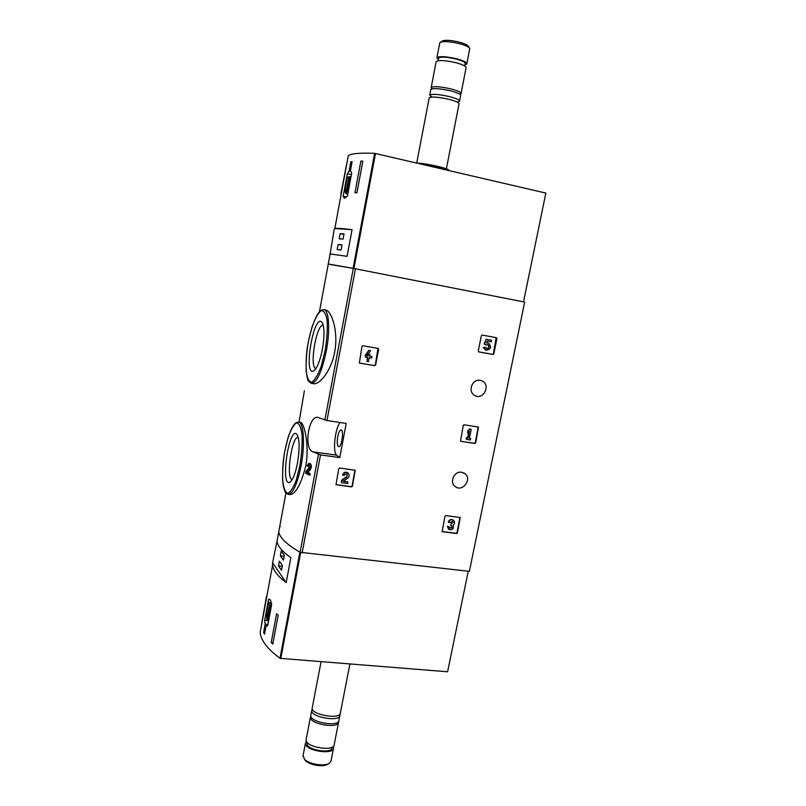 <?xml version="1.0" encoding="UTF-8"?>
<svg xmlns="http://www.w3.org/2000/svg" width="806" height="806" viewBox="0 0 806 806"><rect width="100%" height="100%" fill="white"/><g stroke="black" fill="none" stroke-linecap="round" stroke-linejoin="round"><path stroke-width="1.21" d="M338.782 468.629L339.658 467.984L355.184 470.271L352.403 486.26L351.527 486.915L335.981 484.658L338.782 468.629M444.942 516.233L445.778 515.588L460.206 517.533L457.415 532.917L456.579 533.552L442.131 531.668L444.942 516.233M346.217 423.442L326.974 420.541L317.937 417.397C308.819 415.009 303.409 448.146 312.688 451.793L320.526 454.906L339.729 457.596L346.217 423.442M326.974 420.541L355.456 268.791L524.656 302.099L469.374 571.353L300.094 552.291C286.775 544.554 279.662 537.733 278.755 531.849L279.712 526.65M461.626 472.235C454.322 470.805 449.123 482.119 455.098 486.431C462.402 492.788 472.699 478.945 464.73 473.505L461.626 472.235M480.225 380.331C471.943 378.488 467.319 392.381 475.117 395.665C483.812 400.28 490.985 384.331 481.797 380.795L480.225 380.331M481.353 335.689L482.2 335.064L496.446 337.694L496.919 338.55L493.816 353.834L492.98 354.459L478.693 351.9L478.25 351.053L481.353 335.689M463.259 425.427L464.095 424.792L478.452 427.069L475.721 442.847L474.885 443.471L460.498 441.255L463.259 425.427M361.985 346.389L362.871 345.744L378.236 348.454L378.639 349.29L375.626 365.037L374.74 365.682L359.325 363.032L361.985 346.389M305.686 466.291C309.816 444.852 303.902 422.183 300.567 422.364L298.472 422.052C303.711 422.102 305.222 444.247 301.101 465.667C297.273 484.134 292.971 493.705 288.205 494.37L289.838 494.582C295.631 494.068 300.91 484.638 305.686 466.291M308.859 463.329L306.995 465.838L307.701 466.211L308.698 464.871L308.889 468.175L305.988 471.258L305.605 473.324L309.907 475.117L310.189 473.616L307.771 472.376L310.36 469.676C311.821 466.896 311.7 464.83 310.008 463.49L308.859 463.329C310.542 464.669 310.663 466.734 309.202 469.525L310.36 469.676M334.661 352.121C338.721 331.216 331.367 310.522 325.624 309.957L323.861 309.625C328.979 309.957 330.349 329.936 326.359 350.701C321.926 371.657 316.96 382.548 311.479 383.384L313.514 383.706C319.287 384.966 331.206 371.274 334.661 352.121M355.456 268.791L328.244 264.156M304.396 390.789L299.036 422.132M308.748 474.956L309.03 473.454L306.623 472.215L309.202 469.525M306.623 472.215L307.771 472.376M307.701 466.211L308.849 466.362M309.03 473.454L310.189 473.616M297.505 463.037C295.349 473.817 292.79 480.215 289.848 482.23C280.095 487.429 288.79 426.424 296.679 434.112C299.6 438.444 299.882 448.086 297.505 463.037M292.195 479.63C285.616 478.955 291.722 436.066 298.21 437.235M322.43 349.149C319.922 361.42 316.949 368.725 313.504 371.042C303.157 376.221 313.625 313.725 321.735 322.017C324.496 326.057 324.727 335.095 322.43 349.149M315.982 368.503C308.97 367.959 316.426 323.478 323.256 325.261M340.102 422.515C335.024 428.298 332.445 452.589 336.666 455.168L339.729 457.596M337.734 436.721C336.858 442.423 337.16 445.748 338.651 446.695L338.943 446.675C341.895 446.292 344.021 429.83 341.119 429.88C339.789 430.051 338.661 432.328 337.734 436.721M496.153 337.633L493.383 353.703L492.547 354.328L478.552 351.829M485.736 344.857L484.104 343.981L486.22 339.266L484.527 344.102L486.119 344.928L487.882 344.595C489.897 346.771 489.444 348.152 486.542 348.736L485.222 347.084L483.378 347.668L485.222 347.084M487.61 344.535C489.413 346.56 489.01 347.94 486.381 348.676M486.663 342.782L488.194 342.993M485.786 350.207L483.378 347.668M486.22 339.266L491.579 340.283L491.277 341.774L487.429 341.069L486.572 342.993L488.355 343.034C491.902 346.842 491.116 349.26 486.018 350.278L483.802 347.789M491.579 340.283L486.653 339.386M459.934 517.392L457.022 532.625L456.196 533.26L442.031 531.527M453.234 520.092C450.967 518.873 449.305 519.558 448.237 522.167L449.99 522.62L452.69 521.542L453.083 522.167L450.997 524.112L450.705 525.552L451.874 525.935L451.914 527.91L449.587 528.182L449.164 526.731L447.411 526.278L449.164 526.731M452.357 521.311L451.461 524.172M450.705 525.552L451.078 523.89M451.551 525.724L451.531 527.628L449.526 528.132M448.62 529.33L447.411 526.278M448.62 522.449C449.718 519.81 451.4 519.135 453.667 520.414C454.937 521.966 454.826 523.547 453.335 525.139C453.788 529.119 452.196 530.489 448.569 529.28L447.793 526.56M478.19 426.989L475.308 442.635L474.482 443.26L460.76 441.345M467.702 433.094L467.712 430.797L469.827 429.094L468.125 430.998L467.702 433.094L469.404 431.19L468.004 438.101L466.724 437.9L466.432 439.371L470.361 439.965L470.654 438.494L469.374 438.303L471.198 429.306L469.827 429.094M466.432 439.371L466.321 437.698L467.601 437.89L468.82 431.835M469.404 438.162L470.654 438.494M469.414 428.903L471.198 429.306M354.922 470.089L352.101 486.008L351.225 486.653L335.941 484.608M347.92 472.931C345.472 471.5 343.668 472.175 342.52 474.946L344.293 475.389C344.978 473.837 345.976 473.515 347.295 474.442L346.892 477.011L341.784 480.618L341.391 482.693L347.678 483.529L347.97 482.028L343.225 481.394L347.698 478.23C349.341 476.759 349.592 475.157 348.444 473.404C345.976 471.691 344.102 472.286 342.822 475.187M346.943 474.14L346.892 477.011M341.391 482.693L341.492 480.366L346.59 476.759M343.477 481.212L347.97 482.028M378.014 348.383L375.294 364.896L374.407 365.541L359.577 363.123M365.309 357.028L365.279 355.355L368.755 350.288L365.309 357.028L367.738 357.451L366.982 361.4L368.463 361.642L369.219 357.703L371.637 358.116L371.929 356.574L369.511 356.161L369.823 354.519L368.342 354.267L368.03 355.909L367.083 355.748L370.559 350.67L369.077 350.419M366.982 361.4L367.395 357.39M369.521 356.081L371.929 356.574M368.171 354.156L369.823 354.519M367.133 355.678L367.707 355.768L367.959 354.469M368.755 350.288L370.559 350.67M350.791 161.895L349.109 171.013L347.346 173.693L343.155 196.332L344.404 198.246L347.426 196.08L351.688 173.129L350.419 170.832L352.111 161.684L350.791 161.895L352.021 162.177M523.517 301.877L545.843 193.077L374.639 153.331C359.526 152.777 350.741 153.573 348.293 155.719L347.849 158.117M374.639 153.331L353.078 268.338L328.274 263.995L330.128 253.95L347.074 256.328L352.061 229.65C342.278 228.471 336.535 228.108 334.833 228.541L352.061 229.65M360.866 161.119L362.841 161.109L356.927 192.805L354.983 192.715L360.866 161.119L362.76 161.553M340.878 193.893L346.761 163.416L341.22 193.964M334.309 228.803L330.128 253.95M469.374 47.897L468.367 46.395C467.651 45.065 464.81 43.705 459.853 42.295C451.813 40.31 446.03 39.826 442.504 40.844L441.93 41.237M466.896 63.553L469.747 48.461C468.951 46.98 465.747 45.438 460.125 43.846C451.028 41.61 444.489 41.056 440.519 42.194L439.683 43.282M464.891 64.873L466.805 64.037C467.228 62.566 464.034 60.863 457.204 58.929C446.464 56.41 439.703 55.987 436.923 57.669L438.293 59.654M464.679 65.951L465.122 63.684C465.495 62.384 462.654 60.873 456.599 59.15C447.078 56.924 441.073 56.551 438.605 58.032L438.514 58.465M461.103 93.294L466.049 67.895C466.473 66.455 463.269 64.772 456.448 62.848C445.708 60.339 438.958 59.906 436.177 61.548L436.086 62.022M459.863 94.272L461.022 93.718C461.405 92.448 458.191 90.887 451.37 89.033C440.66 86.574 433.94 86.041 431.21 87.431L431.956 88.781M459.622 100.901L460.649 95.632C461.032 94.383 457.818 92.831 450.997 90.977C440.278 88.529 433.557 87.985 430.847 89.365L430.767 89.778M458.08 101.888L459.541 101.294C459.924 100.085 456.7 98.554 449.879 96.72C439.169 94.282 432.459 93.728 429.749 95.037L431.764 97.052M446.383 168.837L459.017 103.984C459.39 102.785 456.176 101.274 449.355 99.44C438.645 97.012 431.935 96.438 429.235 97.738L429.165 98.131M449.184 170.6L449.023 170.358C448.589 169.401 444.69 168.041 437.336 166.278C428.873 164.374 421.971 163.296 416.652 163.034M448.196 170.368L437.467 167.205L422.777 164.464M349.109 171.013L351.003 171.436M347.346 173.693L351.406 174.6M343.155 196.332L346.6 197.077M350.56 179.164L349.623 176.665L347.265 177.3L345.311 187.869C344.998 191.324 345.27 193.239 346.147 193.631L347.97 193.148M347.92 193.41L347.023 193.208M347.124 192.06L349.703 178.146L348.605 178.267L346.036 192.14L347.124 192.06M349.643 178.499L348.605 178.267M341.049 250.031L342.006 244.853L338.127 244.48L337.18 249.588L341.049 250.031M343.074 239.1L344.041 233.921L340.132 233.68L339.185 238.798L343.074 239.1M343.94 234.465L340.132 233.68M341.935 245.246L338.127 244.48M265.154 624.247L263.612 632.549L264.529 634.201L266.071 625.879L267.753 625.547L271.652 604.51C271.018 601.105 270.222 599.311 269.254 599.14L268.549 599.422L264.7 620.187L265.154 624.247L267.945 624.499M261.517 625.124L260.197 632.247C260.701 640.135 267.3 648.83 279.984 658.331L447.612 671.771L468.246 571.222M285.929 493.03L278.755 531.849C279.662 537.703 286.694 544.473 299.882 552.17L279.984 658.331M261.446 624.942L266.544 596.067L261.547 624.942M278.201 615.159L272.811 644.085L271.219 642.543L276.589 613.719L278.201 615.159M272.579 562.779L272.589 565.197C273.204 570.376 277.738 576.189 286.19 582.627L272.579 562.779L277.002 541.35C277.687 546.146 282.302 551.586 290.845 557.661L286.19 582.627M280.297 526.57L279.732 526.62M304.739 759.605L305.595 760.683C309.625 765.176 323.8 767.372 327.82 764.138L328.606 763.695M303.116 755.333L304.446 759.232C308.98 764.29 325.05 766.788 329.573 763.141L331.075 760.663L333.412 748.663M306.421 741.298L305.424 743.333C304.728 750.799 334.379 755.434 333.583 747.756L333.241 746.406M307.167 742.759L307.005 743.575C306.391 750.195 332.697 754.305 332.001 747.494L332.062 747.182M306.24 739.052L306.068 739.968C305.383 747.374 335.044 752.018 334.238 744.391L338.48 722.639M310.794 716.04L310.411 717.29C309.796 724.362 339.517 729.067 338.651 721.783L338.601 721.34M310.904 714.731L310.743 715.597C310.129 722.639 339.86 727.344 338.973 720.09L339.789 715.95M312.325 709.028L311.7 710.59C311.106 717.552 340.847 722.277 339.951 715.093L339.789 714.267M312.315 707.366L312.154 708.212C311.569 715.144 341.311 719.869 340.414 712.726L349.895 664.043M263.612 632.549L264.811 632.65M266.071 625.879L267.118 625.97M268.549 599.422L269.929 599.553M264.7 620.187L267.673 620.459M271.239 602.586L268.569 602.334L266.776 612.026C266.333 616.993 266.675 619.814 267.783 620.489L268.469 621.668M270.846 608.852C270.796 605.85 270.383 604.248 269.607 604.037L268.569 602.334M271.602 604.228L269.607 604.037L271.602 604.228M269.476 605.225L267.129 617.94L267.904 619.29L270.272 606.535L269.476 605.225M268.146 618.031L267.129 617.94M273.063 642.704L271.219 642.543M281.254 551.072L280.367 555.878L283.41 560.089L284.317 555.233L281.254 551.072M279.38 561.208L278.493 565.993L281.506 570.326L282.412 565.48L279.38 561.208M282.241 566.396L278.493 565.993M284.115 556.281L280.367 555.878M302.139 552.856L320.526 454.906M324.878 420.047L353.31 268.378M300.094 552.291L318.441 454.403M295.641 423.281L298.472 422.052L295.812 422.797C291.037 426.293 285.626 442.333 283.339 460.7C282.483 469.586 282.392 477.585 283.067 484.708C284.034 489.222 284.961 491.962 285.858 492.94L288.205 494.37M299.963 465.344L296.316 479.943C293.334 487.821 290.432 492.285 287.611 493.343C285.123 492.073 283.47 487.65 282.644 480.064C282.432 471.167 283.148 461.506 284.8 451.058L288.195 437.104C291.006 429.296 293.827 424.54 296.679 422.858C299.268 423.452 301.071 427.492 302.079 434.968C302.421 444.096 301.716 454.221 299.963 465.344M325.181 350.429L321.322 365.924C318.128 374.669 314.965 380.089 311.851 382.185C309.081 381.923 307.197 378.286 306.189 371.294C305.837 362.801 306.502 353.209 308.194 342.51L311.781 327.76C314.783 319.146 317.856 313.474 320.979 310.743C323.871 310.31 325.916 313.494 327.125 320.314C327.629 328.989 326.974 339.024 325.181 350.429M312.688 451.793L336.666 455.168M353.935 268.499L375.505 153.472M300.678 552.543L280.79 658.573M319.458 311.67L328.274 263.995M297.515 435.311L296.679 434.112M290.986 481.293L289.848 482.23M311.479 383.384L309.071 381.832C307.378 380.865 304.608 370.196 307.036 349.673C309.877 329.745 316.436 312.98 321.09 310.29L323.861 309.625M322.612 323.347L321.735 322.017M314.753 370.085L313.504 371.042M463.611 472.83L464.73 473.505M481.152 380.553L481.797 380.795M334.833 228.541L348.293 155.719M442.504 40.844L440.519 42.194M439.784 42.758L436.923 57.669M438.605 58.032L438.081 60.732M436.177 61.548L431.21 87.431M431.996 88.811L431.391 88.297M430.847 89.365L429.749 95.037M457.989 102.523L458.07 101.808M430.747 96.357L430.686 97.163M429.235 97.738L416.712 163.044M350.973 176.967L349.623 176.665M347.809 193.994L346.147 193.631M278.755 531.849L277.002 541.35M272.589 565.197L260.197 632.247M305.595 760.683L304.446 759.232M302.935 756.27L305.424 743.333M307.005 743.575L307.227 742.447M306.068 739.968L310.411 717.29M310.743 715.597L311.7 710.59M312.154 708.212L321.07 661.756"/></g></svg>
